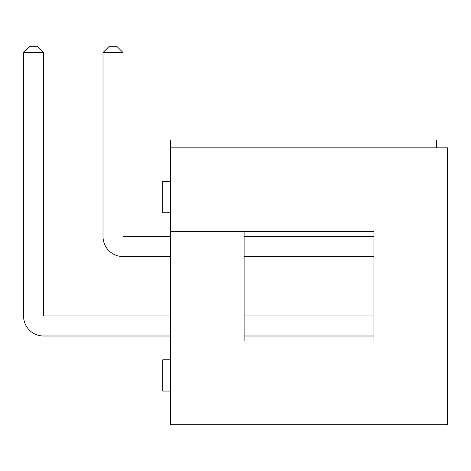 <?xml version="1.0" encoding="UTF-8"?>
<svg xmlns="http://www.w3.org/2000/svg" width="471" height="471" viewBox="0 0 471 471"><rect width="100%" height="100%" fill="white"/><g stroke="black" fill="none" stroke-linecap="round" stroke-linejoin="round"><path stroke-width="0.71" d="M170.584 424.689L447.45 424.689L447.45 147.823L170.584 147.823L170.584 231.514L373.933 231.514L373.933 341.004L170.584 341.004L170.584 424.689M170.584 341.004L170.584 231.514M436.499 147.823L436.499 140.005L170.584 140.005L170.584 147.823M244.102 336L373.933 336L373.933 341.004L244.102 341.004L244.102 231.514L373.933 231.514L373.933 236.519L244.102 236.519M244.102 315.976L373.933 315.976L373.933 256.536L244.102 256.536M43.573 336L170.584 336L43.573 336A20.023 20.023 0 0 1 23.55 315.976L23.55 52.564L23.55 315.976M123.031 256.536L170.584 256.536L123.031 256.536A20.023 20.023 0 0 1 103.014 236.519L103.014 52.564L103.014 236.519M170.584 359.773L162.766 359.773L162.766 391.06L170.584 391.06M43.573 52.564L23.55 52.564L29.808 46.311L37.315 46.311L43.573 52.564L43.573 315.976L170.584 315.976M123.031 52.564L103.014 52.564L109.266 46.311L116.779 46.311L123.031 52.564L123.031 236.519L170.584 236.519M170.584 181.459L162.766 181.459L162.766 212.739L170.584 212.739"/></g></svg>

